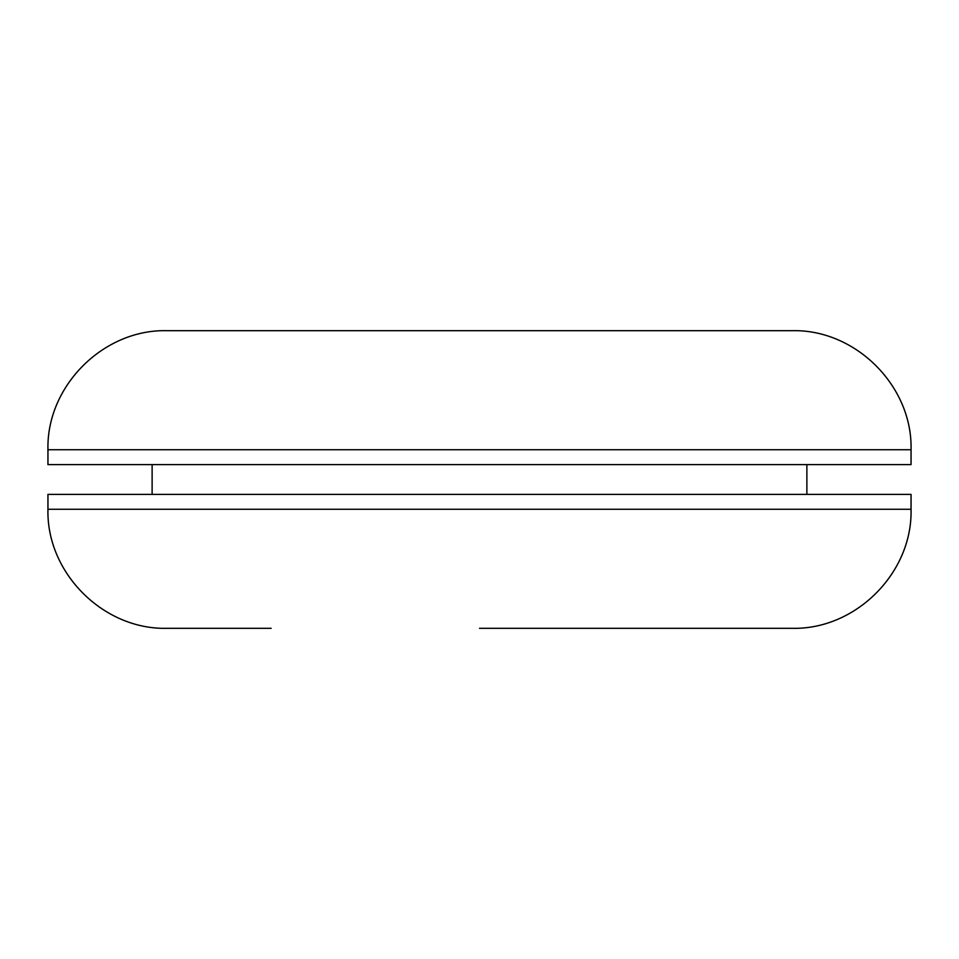 <?xml version="1.0" encoding="UTF-8"?>
<svg xmlns="http://www.w3.org/2000/svg" width="959" height="959" viewBox="0 0 959 959"><rect width="100%" height="100%" fill="white"/><g stroke="black" fill="none" stroke-linecap="round" stroke-linejoin="round"><path stroke-width="1.44" d="M911.05 509.265L47.95 509.265L47.95 494.376L911.05 494.376L911.05 509.265C912.692 572.871 855.62 629.943 792.002 628.313L479.5 628.313L792.002 628.313M47.95 449.735L47.95 464.624L911.05 464.624L911.05 449.735C912.692 386.129 855.62 329.057 792.002 330.687L166.998 330.687C103.38 329.057 46.308 386.129 47.95 449.735L911.05 449.735M47.95 509.265C46.308 572.871 103.38 629.943 166.998 628.313L271.169 628.313M806.879 494.376L806.879 464.624M152.121 494.376L152.121 464.624"/></g></svg>
